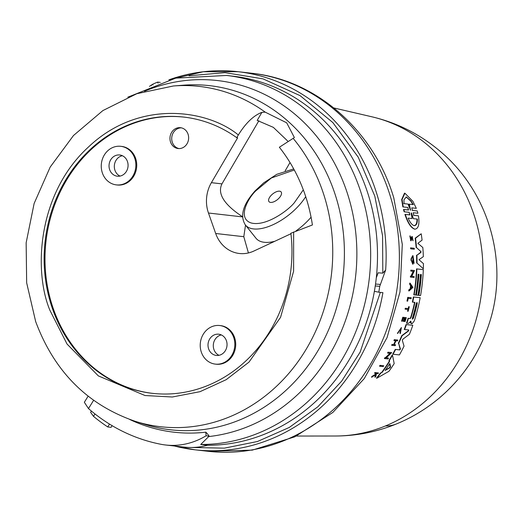 <?xml version="1.0" encoding="UTF-8"?>
<svg xmlns="http://www.w3.org/2000/svg" width="523" height="523" viewBox="0 0 523 523"><rect width="100%" height="100%" fill="white"/><g stroke="black" fill="none" stroke-linecap="round" stroke-linejoin="round"><path stroke-width="0.78" d="M385.418 425.964A161.718 66.225 -112.4 0 0 396.656 423.859C377.031 431.893 356.581 435.94 335.308 436.012A161.502 143.72 -83.5 0 0 335.315 436.012A161.502 143.72 -83.5 0 0 385.418 425.964A161.502 143.72 -83.5 0 0 473.08 212.142A161.502 143.72 -83.5 0 0 371.768 116.766L333.864 107.954M127.828 97.173L175.741 78.123L226.564 75.456A185.234 164.837 96.5 0 1 359.36 187.711A185.234 164.837 96.5 0 1 200.727 444.472L209.135 436.156A31.066 13.879 83.4 0 0 205.82 432.175L206.069 435.803A77.666 69.114 96.5 0 1 165.543 444.988A77.666 69.114 96.5 0 1 160.718 444.243A189.117 168.295 96.5 0 1 88.485 408.594L84.347 402.279L88.099 396.212M293.632 231.977L293.606 271.228L280.57 317.33L249 362.106L226.191 379.678L200.028 391.675L172.302 397.003L145.034 395.532L98.37 375.913L67.055 344.062L49.927 310.329C33.603 271.542 37.146 193.817 88.55 146.924C139.131 98.906 207.592 109.614 238.351 134.967C245.705 123.068 253.557 115.531 261.905 112.34L265.226 112.157L286.702 122.82L294.384 137.562L279.354 147.244A160.764 143.067 96.5 0 1 304.556 193.255A160.764 143.067 96.5 0 1 312.408 224.962L290.88 233.258A139.02 123.716 96.5 0 1 152.271 393.329A139.02 123.716 96.5 0 1 52.601 309.08A139.02 123.716 96.5 0 1 183.815 117.087A139.02 123.716 96.5 0 1 236.762 137.686L237.638 137.791L211.39 182.677L221.955 183.88L258.892 120.721M407.829 207.448L402.841 206.892L401.684 199.596L404.508 193.157L404.92 193.235L412.948 201.368L416.321 208.331L411.745 207.853L412.503 210.449L417.236 210.939L417.884 213.234L413.17 212.743L413.863 215.339L418.452 215.816C419.675 224.204 418.498 228.656 414.935 229.179L414.517 229.107M410.254 318.54L408.456 318.35A170.413 151.65 96.5 0 1 406.861 323.24L408.43 323.41L410.895 321.253L411.3 323.717L412.032 323.796L414.262 320.985A169.589 150.918 96.5 0 0 420.172 297.692L413.739 297.018A170.413 151.65 -83.5 0 1 412.706 302.144L414.961 302.379A170.125 151.395 -83.5 0 1 411.039 317.52L410.254 318.54L409.914 318.474L410.692 317.454A169.733 151.049 -83.5 0 0 414.615 302.346M411.411 239.286L412.287 236.579L411.928 236.507L411.34 237.35L411.052 239.214L411.411 239.286L410.98 239.887M410.745 240.743L409.855 235.925L410.215 235.991L411.065 240.809L412.372 237.514L412.81 239.848L412.451 239.782L413.052 240.763L412.81 239.848M414.569 229.113C410.954 227.865 407.744 222.955 404.933 214.378L409.908 214.927L409.522 214.855L409.372 212.841M414.935 229.179C411.32 227.936 408.117 223.027 405.318 214.45M414.275 225.655C412.176 225.184 410.117 222.667 408.097 218.117L412.104 218.536L411.137 212.992L411.509 213.031L413.386 218.666L417.393 219.085C417.4 223.399 416.36 225.59 414.275 225.655L414.092 225.629M411.137 212.992L411.509 213.031L411.13 212.959M411.078 201.041L413.281 204.611L409.319 204.199L410.548 210.246L408.012 204.062L404.044 203.65L403.952 199.786L406.306 196.91L411.078 201.041M410.548 210.246L410.222 209.756M403.233 206.971L402.076 199.459L404.92 193.235M407.809 207.441L408.581 210.043L408.188 209.965L408.012 208.017M409.234 212.331L404.501 211.841L403.861 209.553L408.581 210.043M409.215 212.331L409.908 214.927M413.399 318.082L412.569 319.141L412.457 317.977A169.929 151.219 -83.5 0 0 416.269 303.484L417.008 302.399L417.217 303.582A169.805 151.114 96.5 0 1 413.399 318.082L413.059 318.01A169.419 150.768 -83.5 0 0 416.877 303.517L416.916 302.706M412.242 319.076L413.059 318.01M385.51 370.382L385.49 369.964A170.119 151.395 -83.5 0 0 389.465 364.113L390.008 363.747L390.524 366.943L389.995 367.721L385.32 370.349M413.909 225.583C415.988 225.524 417.021 223.334 417.014 219.013M149.467 86.367L152.67 84.242A190.28 169.334 96.5 0 1 157.665 82.085L160.241 82.379M409.319 204.199L412.889 204.532L410.849 201.205L406.168 196.896M403.651 203.571L408.012 204.062M408.921 204.12L410.215 209.723L410.601 209.795M226.564 75.456L233.402 76.24A185.234 164.837 96.5 0 1 366.205 188.496A185.234 164.837 96.5 0 1 375.246 285.97L379.737 286.31L385.66 270.025L382.81 273.15L378.155 272.797L376.292 277.844M184.253 117.139A139.02 123.716 -83.5 0 0 53.477 309.178A139.02 123.716 -83.5 0 0 152.709 393.381M305.72 196.674A40.774 19.358 141.4 0 1 298.502 205.997A40.774 19.358 141.4 0 1 273.47 224.504A40.774 19.358 141.4 0 1 245.346 224.923L256.015 238.272A40.774 19.358 -38.6 0 0 274.778 241.286M102.43 173.12A19.416 17.279 96.5 0 1 120.754 146.309A19.416 17.279 96.5 0 1 134.679 158.07A19.416 17.279 96.5 0 1 116.354 184.887A19.416 17.279 96.5 0 1 102.43 173.12M120.754 146.309L121.637 146.407A19.416 17.279 96.5 0 1 135.555 158.175A19.416 17.279 96.5 0 1 117.23 184.992L116.354 184.887M201.401 352.345A19.416 17.279 96.5 0 1 219.732 325.528A19.416 17.279 96.5 0 1 233.65 337.296A19.416 17.279 96.5 0 1 215.326 364.113A19.416 17.279 96.5 0 1 201.401 352.345M219.732 325.528L220.608 325.626A19.416 17.279 96.5 0 1 234.533 337.394A19.416 17.279 96.5 0 1 216.202 364.211L215.326 364.113M188.005 134.051A10.486 9.329 96.5 0 1 178.108 148.532A10.486 9.329 96.5 0 1 170.59 142.178A10.486 9.329 96.5 0 1 180.487 127.697A10.486 9.329 96.5 0 1 188.005 134.051M181.363 127.847A10.486 9.329 -83.5 0 0 172.348 142.38A10.486 9.329 -83.5 0 0 178.99 148.584M122.356 155.71A10.676 9.506 -83.5 0 0 114.968 170.341A10.676 9.506 -83.5 0 0 120.029 176.088M127.422 161.457A10.676 9.506 96.5 0 1 117.342 176.205A10.676 9.506 96.5 0 1 109.686 169.733A10.676 9.506 96.5 0 1 119.767 154.985A10.676 9.506 96.5 0 1 127.422 161.457M221.327 334.936A10.676 9.506 -83.5 0 0 213.94 349.56A10.676 9.506 -83.5 0 0 219.006 355.307M226.394 340.682A10.676 9.506 96.5 0 1 216.313 355.431A10.676 9.506 96.5 0 1 208.657 348.959A10.676 9.506 96.5 0 1 218.738 334.21A10.676 9.506 96.5 0 1 226.394 340.682M275.765 192.019A7.767 3.687 141.4 0 1 281.119 191.941A7.767 3.687 141.4 0 1 274.346 201.564A7.767 3.687 141.4 0 1 268.992 201.643A7.767 3.687 141.4 0 1 275.765 192.019M248.425 252.949L243.796 236.703L245.516 225.138M290.938 233.742L253.786 251.079A33.008 29.373 96.5 0 1 239.344 253.492A33.008 29.373 96.5 0 1 215.679 233.487L208.468 213.018A33.008 29.373 96.5 0 1 211.39 182.677M295.992 230.905A40.774 19.358 -38.6 0 0 311.067 217.202M242.835 216.94C224.112 204.676 217.15 193.654 221.955 183.88M290.017 162.542L285.198 170.779M238.351 134.967L236.762 137.686M287.689 141.033L273.339 127.357L257.185 120.408L261.905 112.34M109.516 424.088L107.745 426.945A194.942 173.479 96.5 0 1 93.499 416.36L90.623 412.34L91.407 411.071M107.745 426.945L111.085 427.33L112.118 425.663M129.691 419.459A175.172 155.887 -83.5 0 0 205.82 432.175M209.135 436.156L206.069 435.803M200.727 444.472L207.566 445.256A77.666 69.114 96.5 0 1 184.018 447.093L165.543 444.988M379.737 286.31A190.28 169.334 96.5 0 1 378.789 292.187L374.376 291.337A185.234 164.837 96.5 0 1 207.566 445.256M374.376 291.337A185.234 164.837 -83.5 0 0 375.246 285.97M157.665 82.085L157.992 83.144M378.789 292.187L382.921 292.658A190.28 169.334 96.5 0 1 194.935 449.793A190.28 169.334 96.5 0 1 174.427 446.001M411.124 212.953L413.386 218.666M410.444 288.343L411.64 287.251L410.771 285.944M385.124 370.31L389.609 367.649L390.145 366.865L389.628 363.675M412.889 204.532L413.281 204.611M411.64 287.251L410.784 288.408A170.962 152.141 -83.5 0 0 411.111 286.009L411.98 287.317M389.465 364.113L389.844 363.72M385.379 370.428L385.49 369.964M383.182 366.59L379.875 366.244A171.113 152.278 -83.5 0 0 380.43 365.414L383.738 365.76A170.688 151.892 96.5 0 1 383.182 366.59M410.928 247.902L414.262 248.255A170.707 151.912 96.5 0 1 414.327 249.203L410.993 248.856A171.139 152.298 96.5 0 0 410.928 247.902L414.262 248.255M407.325 301.13L407.646 301.163A171.073 152.239 -83.5 0 0 408.215 298.378L411.085 298.679A170.707 151.912 96.5 0 0 411.268 297.757L408.077 297.417A171.113 152.278 96.5 0 1 407.325 301.13L406.986 301.065A170.727 151.932 -83.5 0 0 407.737 297.352L411.268 297.757M405.652 308.295L408.568 308.603A170.74 151.945 96.5 0 0 409.032 306.74L409.3 306.766A170.707 151.912 96.5 0 1 408.149 311.27L407.881 311.244A170.74 151.945 -83.5 0 0 408.339 309.505L405.423 309.198A171.113 152.278 -83.5 0 0 405.652 308.295L408.568 308.603M400.232 333.118L401.108 328.267L397.735 333.426L401.409 327.503L400.311 333.609L399.886 333.053L401.03 328.352M371.86 377.201L375.815 374.429L375.266 377.168A170.707 151.912 -83.5 0 0 375.88 376.39L376.318 374.122A170.864 152.056 -83.5 0 0 376.815 373.461L378.024 373.592A170.707 151.912 -83.5 0 0 378.489 372.971L375.351 372.644A171.113 152.278 -83.5 0 1 374.893 373.265L375.998 373.376L375.887 374.017L372.487 376.403A171.113 152.278 96.5 0 1 371.86 377.201L371.461 377.129A170.727 151.932 -83.5 0 0 372.095 376.325L372.487 376.403M412.287 236.579L413.052 240.763M411 239.887L410.215 235.991M403.462 321.37L403.854 321.416A170.864 152.056 -83.5 0 0 404.835 318.344L405.783 318.448A170.74 151.945 96.5 0 1 404.802 321.514L405.07 321.54A170.707 151.912 -83.5 0 0 406.306 317.664L403.122 317.324A171.113 152.278 -83.5 0 1 401.886 321.207L402.167 321.24A171.08 152.245 -83.5 0 0 403.155 318.167L404.449 318.304A170.91 152.095 96.5 0 1 403.462 321.37L403.115 321.305A170.524 151.748 -83.5 0 0 404.096 318.265M394.264 340.591A171.113 152.278 -83.5 0 0 394.662 339.721L397.826 340.055A170.707 151.912 -83.5 0 1 397.434 340.924L396.022 340.78A170.89 152.075 -83.5 0 1 394.172 344.677L395.584 344.82A170.707 151.912 96.5 0 1 395.159 345.683L391.995 345.357A171.113 152.278 -83.5 0 0 392.42 344.494L393.982 344.657A170.91 152.095 -83.5 0 0 395.833 340.761L393.911 340.525A170.727 151.932 -83.5 0 0 394.303 339.656L394.662 339.721M410.11 283.165L412.961 287.421L409.045 290.958A171.139 152.298 -83.5 0 0 409.221 289.82L410.562 288.611A170.988 152.167 -83.5 0 0 410.947 285.761L409.973 284.309A171.139 152.298 -83.5 0 0 410.11 283.165L409.771 283.1A170.746 151.951 -83.5 0 1 409.633 284.244L409.973 284.309M410.784 276.203L411.222 276.249L413.543 271.372L411.124 271.117A171.139 152.298 96.5 0 0 411.17 270.182L414.51 270.535L411.778 276.307L414.131 276.556A170.707 151.912 96.5 0 1 414.059 277.478L410.712 277.125A171.139 152.298 -83.5 0 0 410.784 276.203L411.222 276.249M385.255 357.752L390.328 353.365L387.922 353.117A171.113 152.278 -83.5 0 0 388.393 352.26L391.714 352.613L386.242 357.856L388.569 358.098A170.688 151.892 96.5 0 1 388.066 358.935L384.751 358.588A171.113 152.278 -83.5 0 0 385.255 357.752L385.686 357.797M413.026 264.207L411.385 260.598A171.139 152.298 -83.5 0 0 411.372 259.003L413.026 255.734L414.092 263.389L413.039 257.035L412.706 262.755A170.969 152.147 -83.5 0 0 412.712 260.853L413.046 260.885A170.923 152.108 96.5 0 1 413.026 264.207L412.909 264.187M389.393 360.439L389.583 361.432A170.315 151.565 -83.5 0 1 382.221 372.298L380.803 373.115A170.413 151.65 -83.5 0 1 376.867 378.214L388.942 371.31A169.589 150.918 96.5 0 0 394.179 363.609L392.505 355.182A170.413 151.65 96.5 0 1 389.393 360.439L389.02 360.367A170.027 151.304 -83.5 0 0 392.139 355.11L392.505 355.182M421.348 274.588L420.4 274.49A169.929 151.219 96.5 0 1 417.916 295.273L416.406 295.109A170.119 151.395 -83.5 0 0 418.89 274.333L418.132 274.248A170.217 151.48 96.5 0 1 415.648 295.031L414.131 294.874A170.413 151.65 -83.5 0 0 416.877 268.946L423.303 269.62A169.589 150.918 96.5 0 1 420.564 295.554L418.864 295.371A169.805 151.114 -83.5 0 0 421.348 274.588M410.405 321.442L410.895 321.253L410.548 321.187L410.522 322.567L410.869 322.632M416.896 255.257L420.937 252.432L420.525 251.223L416.478 247.575A170.413 151.65 -83.5 0 0 415.543 238.246L421.205 233.774A169.589 150.918 -83.5 0 1 422.081 240.122L417.877 243.313L422.826 247.536A169.589 150.918 96.5 0 1 423.336 256.636L418.982 259.702L423.427 263.625A169.589 150.918 96.5 0 1 423.336 268.757L417.008 263.095A170.413 151.65 -83.5 0 0 416.896 255.257L420.59 252.367M420.525 251.223L416.478 247.575M420.878 251.288L420.937 252.432M408.594 330.928L408.855 329.974L404.599 329.529A170.413 151.65 -83.5 0 0 406.391 324.606L412.817 325.286A169.589 150.918 96.5 0 1 409.404 334.275L402.86 339.205L402.331 340.381L404.044 346.161A169.589 150.918 96.5 0 1 399.415 354.914L393.035 354.248A170.413 151.65 -83.5 0 0 395.623 349.482L399.86 349.926L399.5 349.854L400.082 348.946L398.67 343.376A170.413 151.65 -83.5 0 0 402.102 335.74L408.594 330.928L408.247 330.863L408.509 329.908M400.082 348.946L400.441 349.018L398.67 343.376M400.441 349.018L399.86 349.926M412.131 210.377L417.236 210.939M413.484 215.267L418.452 215.816M404.933 214.378L409.522 214.855M403.861 209.553L403.475 209.475L404.116 211.769L404.501 211.841M403.475 209.475L408.188 209.965M379.875 366.244L379.495 366.172A170.727 151.932 -83.5 0 0 380.051 365.342L380.43 365.414M380.051 365.342L383.738 365.76M410.575 247.837A170.746 151.951 -83.5 0 1 410.64 248.785L410.993 248.856M408.077 297.417L407.737 297.352M407.986 309.466A170.354 151.598 -83.5 0 1 407.535 311.178L407.881 311.244M405.312 308.23A170.727 151.932 -83.5 0 1 405.083 309.132L405.423 309.198M408.228 308.537A170.354 151.598 -83.5 0 0 408.692 306.674M400.311 333.609L399.886 333.053M401.409 327.503L397.388 333.36L397.735 333.426M375.351 372.644L374.965 372.566A170.727 151.932 -83.5 0 1 374.501 373.187L374.893 373.265M374.965 372.566L378.489 372.971M375.422 374.35L374.867 377.096L375.266 377.168M372.095 376.325L375.887 374.017M375.494 373.938L375.612 373.304M403.122 317.324L402.782 317.258A170.727 151.932 -83.5 0 1 401.546 321.142L401.886 321.207M402.782 317.258L406.306 317.664M405.436 318.409A170.354 151.598 -83.5 0 1 404.456 321.449L404.802 321.514M393.819 344.605L395.584 344.82M392.42 344.494L392.06 344.422A170.727 151.932 -83.5 0 1 391.635 345.285L391.995 345.357M392.06 344.422L393.982 344.657M393.629 344.585A170.524 151.748 -83.5 0 0 395.466 340.721M394.303 339.656L397.826 340.055M409.221 289.82L408.881 289.755A170.746 151.951 -83.5 0 1 408.705 290.893L409.045 290.958M408.881 289.755L410.562 288.611M410.222 288.546A170.603 151.82 -83.5 0 0 410.607 285.695L410.947 285.761M410.607 285.695L409.633 284.244M411.17 270.182L414.51 270.535M411.438 276.242L414.131 276.556M410.444 276.137A170.746 151.951 -83.5 0 1 410.372 277.059L410.712 277.125M410.882 276.183L413.203 271.306M410.823 270.116A170.746 151.951 -83.5 0 1 410.777 271.051L411.124 271.117M387.922 353.117L387.556 353.045A170.727 151.932 -83.5 0 0 388.027 352.195L388.393 352.26M388.027 352.195L391.714 352.613M385.869 357.784L388.569 358.098M384.889 357.68A170.727 151.932 -83.5 0 1 384.385 358.523L384.751 358.588M385.32 357.725L389.962 353.3M413.778 262.35L413.432 262.285L413.092 257.211M414.092 263.389L413.432 262.285M412.366 262.298A170.576 151.801 -83.5 0 0 412.366 260.787L412.712 260.853M412.366 260.787L413.046 260.885M412.68 264.141L411.385 260.598M411.039 260.532A170.746 151.951 -83.5 0 0 411.026 258.937L411.372 259.003M411.026 258.937L412.673 255.669L413.026 255.734M380.803 373.115L380.411 373.043A170.027 151.304 -83.5 0 1 376.468 378.136L376.867 378.214M380.411 373.043L382.221 372.298M381.829 372.226A169.923 151.219 -83.5 0 0 389.21 361.36L389.583 361.432M389.21 361.36L389.02 360.367M416.877 268.946L416.53 268.881A170.027 151.304 -83.5 0 1 413.791 294.809L414.131 294.874M416.53 268.881L423.303 269.62M421.002 274.555A169.419 150.768 -83.5 0 1 418.524 295.305L418.864 295.371M418.544 274.294A169.733 151.049 -83.5 0 1 416.066 295.05L416.406 295.109M408.456 318.35L409.914 318.474M413.739 297.018L413.399 296.953A170.027 151.304 -83.5 0 1 412.366 302.078L412.706 302.144M413.399 296.953L420.172 297.692M410.522 322.567L411.3 323.717M408.11 318.285A170.027 151.304 -83.5 0 1 406.515 323.175L406.861 323.24M417.008 263.095L423.336 268.757M416.661 263.03A170.027 151.304 -83.5 0 0 416.55 255.191M416.125 247.503A170.027 151.304 -83.5 0 0 415.177 238.174L415.543 238.246M415.177 238.174L421.205 233.774M406.391 324.606L406.044 324.541A170.027 151.304 -83.5 0 1 404.246 329.464L404.599 329.529M406.044 324.541L412.817 325.286M395.623 349.482L395.264 349.41A170.027 151.304 -83.5 0 1 392.668 354.176L393.035 354.248M395.264 349.41L399.5 349.854M398.317 343.31A170.027 151.304 -83.5 0 0 401.756 335.668L402.102 335.74M401.756 335.668L408.247 330.863M390.308 196.23A190.28 169.334 96.5 0 1 208.174 451.303L252.243 450.133L294.717 436.849L332.831 412.451L364.23 378.632L387.059 337.59L400.003 291.893L402.305 244.352L393.793 197.89C374.095 131.038 316.657 79.895 251.347 73.207A190.28 169.334 96.5 0 1 387.772 188.522A190.28 169.334 96.5 0 1 390.308 196.23M144.538 91.244A179.141 159.423 96.5 0 1 345.938 189.117A179.141 159.423 96.5 0 1 255.244 423.421A179.141 159.423 96.5 0 1 208.677 436.574M293.351 138.615A171.256 152.402 96.5 0 1 322.299 190.222A171.256 152.402 96.5 0 1 291.906 369.683A171.256 152.402 96.5 0 1 135.104 421.283C87.419 404.782 54.268 371.526 35.649 321.508L26.66 282.832L26.15 242.777L34.126 203.486L50.182 167.079L73.495 135.516L102.887 110.575L136.81 93.709L173.388 85.981A171.256 152.402 96.5 0 1 265.226 112.157M303.314 189.856L294.338 202.708C288.081 210.586 265.612 226.943 251.014 222.922C237.069 218.189 247.967 198.282 255.773 190.875L271.391 177.957L294.292 170.001M169.334 79.679A190.28 169.334 96.5 0 1 238.109 71.697A190.28 169.334 96.5 0 1 374.533 187.012A190.28 169.334 96.5 0 1 385.66 270.025M173.388 85.981L183.259 85.203A173.172 154.108 96.5 0 1 333.837 190.614A173.172 154.108 96.5 0 1 246.163 417.112A173.172 154.108 96.5 0 1 144.544 424.264L135.104 421.283M215.679 233.487L243.796 236.703M242.502 216.901L208.468 213.018M93.499 416.36L94.983 413.955M88.485 408.594L93.578 400.357M152.971 84.974L152.67 84.242M151.507 85.543L151.284 85.007M375.521 284.054L380.247 284.407M380.326 292.364L360.144 352.11L341.774 381.012L317.866 406.776L289.252 427.454L257.44 441.51L224.36 448.152L191.987 447.485M189.019 75.789L224.975 72.638L263.023 78.868L300.117 95.663L332.824 122.539L358.235 157.188L374.814 196.138L382.581 235.762L382.81 273.15M390.145 366.865L390.524 366.943M389.609 367.649L389.995 367.721M416.877 303.517L417.217 303.582M411.34 237.35L411.699 237.422M410.692 317.454L411.039 317.52M293.704 168.916L276.772 174.329L263.723 182.834L255.054 190.915C242.973 204.513 239.737 215.849 245.346 224.923M410.712 240.743L411.065 240.809M168.864 79.803L203.199 71.756L238.109 71.697L251.347 73.207M174.401 445.995L194.935 449.793L208.174 451.303M396.656 423.859C413.608 416.864 428.952 407.267 442.687 395.068C464.712 375.272 480.258 351.273 489.332 323.077C509.252 262.709 488.94 191.856 440.052 151.212C420.041 134.274 397.277 122.794 371.768 116.766M335.315 436.012L296.397 436.051"/></g></svg>
